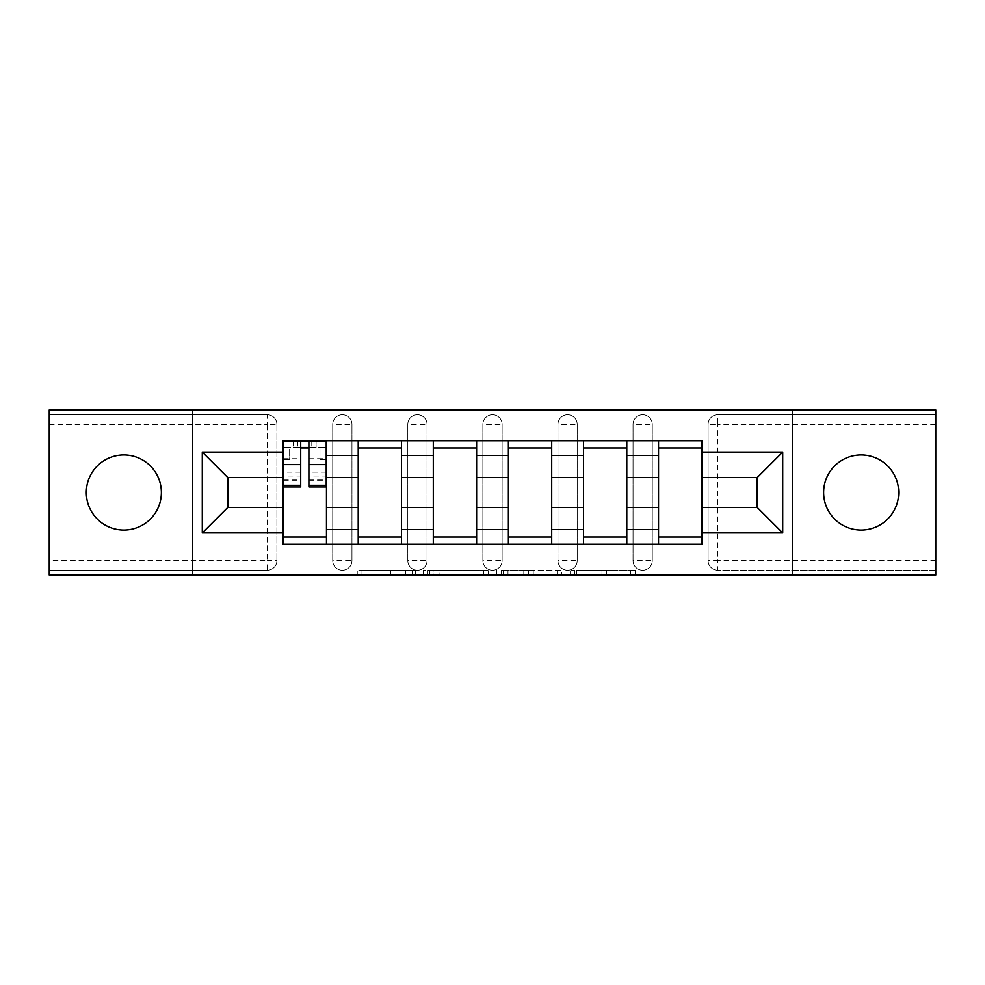 <?xml version="1.0" encoding="UTF-8"?>
<svg xmlns="http://www.w3.org/2000/svg" width="985" height="985" viewBox="0 0 985 985"><rect width="100%" height="100%" fill="white"/><g stroke="black" fill="none" stroke-linecap="round" stroke-linejoin="round"><path stroke-width="0.74" stroke-dasharray="4.92 3.69" d="M415.498 575.043L362 575.043L415.498 575.043L415.498 570.229L390.577 570.229L390.577 575.043L390.577 570.229L415.498 570.229L415.498 575.043L415.498 570.229L390.577 570.229L390.577 575.043L390.577 570.229L415.498 570.229L362 570.229L415.498 570.229M861.149 530.041A37.541 37.541 0 0 1 823.62 492.5A37.541 37.541 0 0 1 861.149 454.959A37.541 37.541 0 0 1 898.689 492.5A37.541 37.541 0 0 1 861.149 530.041M123.851 530.041A37.541 37.541 0 0 1 86.311 492.5A37.541 37.541 0 0 1 123.851 454.959A37.541 37.541 0 0 1 161.38 492.5A37.541 37.541 0 0 1 123.851 530.041M633.035 424.4A9.628 9.628 0 0 1 642.651 414.771A9.628 9.628 0 0 1 652.279 424.4A9.628 9.628 0 0 0 642.651 414.771A9.628 9.628 0 0 0 633.035 424.4L633.035 560.6A9.628 9.628 0 0 0 642.651 570.229A9.628 9.628 0 0 0 652.279 560.6L652.279 424.4A9.628 9.628 0 0 0 642.651 414.771A9.628 9.628 0 0 0 633.035 424.4L633.035 560.6A9.628 9.628 0 0 0 642.651 570.229A9.628 9.628 0 0 0 652.279 560.6L652.279 424.4L633.035 424.4M557.953 424.4A9.628 9.628 0 0 1 567.582 414.771A9.628 9.628 0 0 1 577.198 424.4A9.628 9.628 0 0 0 567.582 414.771A9.628 9.628 0 0 0 557.953 424.4L557.953 560.6A9.628 9.628 0 0 0 567.582 570.229A9.628 9.628 0 0 0 577.198 560.6L577.198 424.4A9.628 9.628 0 0 0 567.582 414.771A9.628 9.628 0 0 0 557.953 424.4L557.953 560.6A9.628 9.628 0 0 0 567.582 570.229A9.628 9.628 0 0 0 577.198 560.6L577.198 424.4L557.953 424.4M482.872 424.4A9.628 9.628 0 0 1 492.5 414.771A9.628 9.628 0 0 1 502.128 424.4A9.628 9.628 0 0 0 492.5 414.771A9.628 9.628 0 0 0 482.872 424.4L482.872 560.6A9.628 9.628 0 0 0 492.5 570.229A9.628 9.628 0 0 0 502.128 560.6L502.128 424.4A9.628 9.628 0 0 0 492.5 414.771A9.628 9.628 0 0 0 482.872 424.4L482.872 560.6A9.628 9.628 0 0 0 492.5 570.229A9.628 9.628 0 0 0 502.128 560.6L502.128 424.4L482.872 424.4M407.802 424.4A9.628 9.628 0 0 1 417.418 414.771A9.628 9.628 0 0 1 427.047 424.4A9.628 9.628 0 0 0 417.418 414.771A9.628 9.628 0 0 0 407.802 424.4L407.802 560.6A9.628 9.628 0 0 0 417.418 570.229A9.628 9.628 0 0 0 427.047 560.6L427.047 424.4A9.628 9.628 0 0 0 417.418 414.771A9.628 9.628 0 0 0 407.802 424.4L407.802 560.6A9.628 9.628 0 0 0 417.418 570.229A9.628 9.628 0 0 0 427.047 560.6L427.047 424.4L407.802 424.4M332.721 424.4A9.628 9.628 0 0 1 342.349 414.771A9.628 9.628 0 0 1 351.965 424.4A9.628 9.628 0 0 0 342.349 414.771A9.628 9.628 0 0 0 332.721 424.4L332.721 560.6A9.628 9.628 0 0 0 342.349 570.229A9.628 9.628 0 0 0 351.965 560.6L351.965 424.4A9.628 9.628 0 0 0 342.349 414.771A9.628 9.628 0 0 0 332.721 424.4L332.721 560.6A9.628 9.628 0 0 0 342.349 570.229A9.628 9.628 0 0 0 351.965 560.6L351.965 424.4L332.721 424.4M630.56 575.043L574.821 575.043L630.56 575.043L630.56 570.229L606.698 570.229L635.288 570.229L635.288 575.043L635.288 570.229L574.821 570.229L635.288 570.229L635.288 575.043L635.288 570.229L630.56 570.229L630.56 575.043M601.983 575.043L576.705 575.043L601.983 575.043L601.983 570.229L606.698 570.229L601.983 570.229L601.983 575.043L601.983 570.229L576.705 570.229L576.705 575.043L576.705 570.229L601.983 570.229L601.983 575.043M570.093 575.043L574.821 575.043L570.093 575.043L570.093 570.229L574.821 570.229L570.093 570.229L570.093 575.043M357.272 575.043L362 575.043L357.272 575.043L357.272 570.229L362 570.229L357.272 570.229L357.272 575.043M935.75 560.6L717.733 560.6L717.733 570.229L935.75 570.229L935.75 575.043L49.25 575.043L49.25 570.229L267.267 570.229A9.628 9.628 0 0 0 276.896 560.6L276.896 424.4A9.628 9.628 0 0 0 267.267 414.771A9.628 9.628 0 0 1 276.896 424.4A9.628 9.628 0 0 0 267.267 414.771L49.25 414.771L49.25 409.957L935.75 409.957L935.75 414.771L717.733 414.771A9.628 9.628 0 0 0 708.104 424.4L708.104 560.6A9.628 9.628 0 0 0 717.733 570.229A9.628 9.628 0 0 1 708.104 560.6A9.628 9.628 0 0 0 717.733 570.229L935.75 570.229L935.75 414.771L717.733 414.771A9.628 9.628 0 0 0 708.104 424.4L708.104 560.6L717.733 560.6L717.733 424.4L935.75 424.4M488.363 575.043L483.647 575.043L488.363 575.043L488.363 570.229L488.363 575.043M427.896 575.043L483.647 575.043L423.181 575.043L427.896 575.043L427.896 570.229L488.363 570.229L423.181 570.229L423.181 575.043L423.181 570.229L427.896 570.229L427.896 575.043M501.353 575.043L561.819 575.043L496.637 575.043L501.353 575.043L501.353 570.229L561.819 570.229L561.819 575.043L561.819 570.229L533.242 570.229L533.242 575.043M276.896 560.6L276.896 424.4L267.267 424.4L267.267 560.6L49.25 560.6L49.25 570.229L267.267 570.229A9.628 9.628 0 0 0 276.896 560.6A9.628 9.628 0 0 1 267.267 570.229L267.267 560.6L276.896 560.6M49.25 424.4L267.267 424.4L267.267 414.771L49.25 414.771L49.25 560.6M658.534 440.763L701.849 440.763L701.849 447.978L658.534 447.978L658.534 440.763L626.78 440.763L626.78 447.978L583.465 447.978L583.465 440.763L551.698 440.763L551.698 447.978L508.383 447.978L508.383 440.763L476.617 440.763L476.617 447.978L433.301 447.978L433.301 440.763L401.535 440.763L401.535 447.978L358.22 447.978L358.22 440.763L326.466 440.763L326.466 447.978L283.151 447.978L283.151 537.022L326.466 537.022L326.466 447.978M326.466 537.022L326.466 544.237L358.22 544.237L358.22 537.022L401.535 537.022L401.535 447.978M358.22 447.978L358.22 537.022M401.535 537.022L401.535 544.237L433.301 544.237L433.301 537.022L476.617 537.022L476.617 447.978M433.301 447.978L433.301 537.022M476.617 537.022L476.617 544.237L508.383 544.237L508.383 537.022L551.698 537.022L551.698 447.978M508.383 447.978L508.383 537.022M551.698 537.022L551.698 544.237L583.465 544.237L583.465 537.022L626.78 537.022L626.78 447.978M583.465 447.978L583.465 537.022M626.78 537.022L626.78 544.237L658.534 544.237L658.534 537.022L701.849 537.022L701.849 447.978M658.534 447.978L658.534 537.022M626.78 507.423L658.534 507.423M551.698 507.423L583.465 507.423M476.617 507.423L508.383 507.423M401.535 507.423L433.301 507.423M326.466 507.423L358.22 507.423M658.534 477.577L626.78 477.577M583.465 477.577L551.698 477.577M508.383 477.577L476.617 477.577M433.301 477.577L401.535 477.577M358.22 477.577L326.466 477.577M283.151 477.577L227.806 477.577L227.806 507.423L283.151 507.423M192.666 575.043L192.666 409.957M792.334 575.043L792.334 409.957M701.849 507.423L757.194 507.423L757.194 477.577L701.849 477.577M326.466 544.237L283.151 544.237L283.151 537.022M283.151 447.978L283.151 440.763L326.466 440.763M358.22 440.763L401.535 440.763M433.301 440.763L476.617 440.763M508.383 440.763L551.698 440.763M583.465 440.763L626.78 440.763M701.849 537.022L701.849 544.237L658.534 544.237M626.78 544.237L583.465 544.237M551.698 544.237L508.383 544.237M476.617 544.237L433.301 544.237M401.535 544.237L358.22 544.237M283.385 447.978L300.708 447.978M308.896 447.978L326.22 447.978M652.279 560.6A9.628 9.628 0 0 1 642.651 570.229A9.628 9.628 0 0 1 633.035 560.6L652.279 560.6M577.198 560.6A9.628 9.628 0 0 1 567.582 570.229A9.628 9.628 0 0 1 557.953 560.6L577.198 560.6M502.128 560.6A9.628 9.628 0 0 1 492.5 570.229A9.628 9.628 0 0 1 482.872 560.6L502.128 560.6M427.047 560.6A9.628 9.628 0 0 1 417.418 570.229A9.628 9.628 0 0 1 407.802 560.6L427.047 560.6M351.965 560.6A9.628 9.628 0 0 1 342.349 570.229A9.628 9.628 0 0 1 332.721 560.6L351.965 560.6M433.092 575.043L439.95 575.043L433.092 575.043L433.092 570.229L429.792 570.229L429.792 575.043L429.792 570.229L439.95 570.229L433.092 570.229L433.092 575.043M439.95 575.043L455.058 575.043L439.95 575.043L439.95 570.229L455.058 570.229L455.058 575.043L455.058 570.229L439.95 570.229L439.95 575.043M501.353 570.229L528.526 570.229L528.526 575.043L528.526 570.229L523.798 570.229L528.526 570.229L528.526 575.043L528.526 570.229L533.242 570.229M503.249 570.229L503.249 575.043L503.249 570.229M496.637 570.229L496.637 575.043L496.637 570.229M326.22 472.147L308.896 472.147L308.896 447.498L326.22 447.498L319.965 447.498L319.965 459.527L326.22 459.527L326.22 447.498L326.22 459.527L319.965 459.527L319.965 447.498L326.22 447.498L326.22 486.959M283.385 480.705L300.708 480.705L300.708 472.147L283.385 472.147L283.385 480.705L283.385 447.498L326.22 447.498L326.22 441.243L283.385 441.243L283.385 459.527L289.639 459.527L289.639 447.498L283.385 447.498L283.385 459.527L289.639 459.527L289.639 447.498L283.385 447.498L300.708 447.498L300.708 441.243M308.896 472.147L308.896 476.038L326.22 476.038M308.896 476.038L308.896 486.959M316.111 447.498L293.493 447.498L316.111 447.498L316.111 441.243L293.493 441.243L316.111 441.243L316.111 447.498M283.385 458.714L300.708 458.714L300.708 447.498M300.708 458.714L300.708 480.705M300.708 472.147L300.708 486.959M283.385 472.147L283.385 476.038L300.708 476.038M283.385 476.038L283.385 486.959M308.896 447.498L308.896 441.243M293.493 441.243L293.493 447.498L293.493 441.243M412.198 570.229L412.198 575.043L412.198 570.229M717.733 414.771A9.628 9.628 0 0 0 708.104 424.4L717.733 424.4L717.733 414.771M405.697 570.229L405.697 575.043L405.697 570.229M362 570.229L362 575.043L362 570.229M483.647 570.229L483.647 575.043L483.647 570.229M557.104 570.229L557.104 575.043L557.104 570.229M523.798 570.229L523.798 575.043L523.798 570.229M507.977 570.229L507.977 575.043L507.977 570.229M606.698 570.229L606.698 575.043L606.698 570.229M574.821 570.229L574.821 575.043L574.821 570.229M308.896 458.714L326.22 458.714M308.896 479.412L326.22 479.412M283.385 479.412L300.708 479.412M311.777 441.243L311.777 447.498M297.827 441.243L297.827 447.498M308.896 480.705L326.22 480.705"/><path stroke-width="1.48" d="M861.149 454.959A37.541 37.541 0 0 0 823.62 492.5A37.541 37.541 0 0 0 861.149 530.041A37.541 37.541 0 0 0 898.689 492.5A37.541 37.541 0 0 0 861.149 454.959M123.851 454.959A37.541 37.541 0 0 0 86.311 492.5A37.541 37.541 0 0 0 123.851 530.041A37.541 37.541 0 0 0 161.38 492.5A37.541 37.541 0 0 0 123.851 454.959M792.334 575.043L935.75 575.043L935.75 409.957L49.25 409.957L49.25 575.043L792.334 575.043L792.334 409.957M358.22 544.237L358.22 455.439L326.466 455.439L326.466 544.237M326.466 455.439L326.466 440.763M358.22 455.439L358.22 440.763M401.535 440.763L401.535 544.237M433.301 544.237L433.301 440.763M476.617 440.763L476.617 544.237M508.383 544.237L508.383 440.763M551.698 440.763L551.698 544.237M583.465 544.237L583.465 440.763M626.78 440.763L626.78 544.237M658.534 544.237L658.534 440.763M658.534 507.423L626.78 507.423M583.465 507.423L551.698 507.423M508.383 507.423L476.617 507.423M433.301 507.423L401.535 507.423M358.22 507.423L326.466 507.423M658.534 477.577L626.78 477.577M583.465 477.577L551.698 477.577M508.383 477.577L476.617 477.577M433.301 477.577L401.535 477.577M358.22 477.577L326.466 477.577M227.806 507.423L283.151 507.423L283.151 477.577L227.806 477.577L227.806 507.423L202.294 532.922L202.294 452.078L283.151 452.078L283.151 477.577M701.849 477.577L701.849 507.423L757.194 507.423L757.194 477.577L701.849 477.577L701.849 440.763L283.151 440.763L283.151 452.078M701.849 452.078L782.706 452.078L782.706 532.922L701.849 532.922L701.849 507.423M283.151 507.423L283.151 544.237L701.849 544.237L701.849 532.922M283.151 532.922L202.294 532.922M192.666 575.043L192.666 409.957M326.466 537.022L283.151 537.022M300.708 447.978L308.896 447.978M401.535 537.022L358.22 537.022M358.22 447.978L401.535 447.978M476.617 537.022L433.301 537.022M433.301 447.978L476.617 447.978M551.698 537.022L508.383 537.022M508.383 447.978L551.698 447.978M626.78 537.022L583.465 537.022M583.465 447.978L626.78 447.978M701.849 537.022L658.534 537.022M658.534 447.978L701.849 447.978M202.294 452.078L227.806 477.577M757.194 507.423L782.706 532.922M757.194 477.577L782.706 452.078M308.896 486.959L308.896 441.243L326.22 441.243L326.22 486.959L308.896 486.959M300.708 447.498L308.896 447.498M300.708 441.243L283.385 441.243L283.385 486.959L300.708 486.959L300.708 441.243L308.896 441.243M583.465 455.439L551.698 455.439M508.383 455.439L476.617 455.439M433.301 455.439L401.535 455.439M658.534 455.439L626.78 455.439M583.465 529.561L551.698 529.561M508.383 529.561L476.617 529.561M433.301 529.561L401.535 529.561M358.22 529.561L326.466 529.561M658.534 529.561L626.78 529.561M308.896 485.31L326.22 485.31M308.896 464.612L326.22 464.612M283.385 485.31L300.708 485.31M283.385 464.612L300.708 464.612"/></g></svg>
